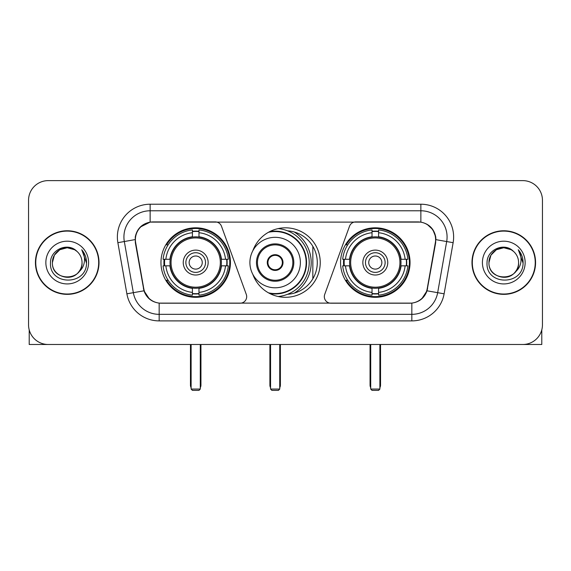 <?xml version="1.0" encoding="UTF-8"?>
<svg xmlns="http://www.w3.org/2000/svg" width="571" height="571" viewBox="0 0 571 571"><rect width="100%" height="100%" fill="white"/><g stroke="black" fill="none" stroke-linecap="round" stroke-linejoin="round"><path stroke-width="0.86" d="M246.686 296.642A6.552 6.552 0 0 1 240.127 303.201L161.186 303.201A17.701 17.701 0 0 1 143.756 288.576L135.662 242.689A17.701 17.701 0 0 1 153.092 221.919L215.317 221.919A6.552 6.552 0 0 1 221.477 226.23L246.287 294.4A6.552 6.552 0 0 1 246.686 296.642M340.559 262.56A34.738 34.738 0 0 0 375.304 297.298A34.738 34.738 0 0 0 410.042 262.56A34.738 34.738 0 0 0 375.304 227.815A34.738 34.738 0 0 0 340.559 262.56M160.958 262.56A34.738 34.738 0 0 0 195.696 297.298A34.738 34.738 0 0 0 230.441 262.56A34.738 34.738 0 0 0 195.696 227.815A34.738 34.738 0 0 0 160.958 262.56M164.077 265.836A31.79 31.79 0 0 1 164.077 259.284M343.678 265.836A31.79 31.79 0 0 1 343.678 259.284M287.62 230.841A31.79 31.79 0 0 1 317.29 262.56A31.79 31.79 0 0 1 287.62 294.279M252.803 250.826A34.738 34.738 0 0 1 320.238 262.56A34.738 34.738 0 0 1 252.803 274.294M417.908 221.919L355.683 221.919A6.552 6.552 0 0 0 349.523 226.23L324.713 294.4A6.552 6.552 0 0 0 330.873 303.201L409.814 303.201A17.701 17.701 0 0 0 427.244 288.576L435.338 242.689A17.701 17.701 0 0 0 417.908 221.919M35.431 262.56A31.79 31.79 0 0 0 67.221 294.35A31.79 31.79 0 0 0 99.011 262.56A31.79 31.79 0 0 0 67.221 230.77A31.79 31.79 0 0 0 35.431 262.56M471.989 262.56A31.79 31.79 0 0 0 503.779 294.35A31.79 31.79 0 0 0 535.569 262.56A31.79 31.79 0 0 0 503.779 230.77A31.79 31.79 0 0 0 471.989 262.56M135.263 236.994C136.961 228.793 141.922 223.832 150.144 222.112L420.856 222.112C429.071 223.825 434.031 228.785 435.737 236.994L435.666 242.689L427.029 290.803C424.446 297.926 419.378 302.038 411.841 303.115L159.159 303.115C151.636 302.052 146.576 297.941 143.971 290.803L135.334 242.689L135.263 236.994M140.288 227.058L150.144 222.112L150.144 210.778L420.856 210.778A26.216 26.216 0 0 1 446.679 241.547L437.664 292.673A26.216 26.216 0 0 1 411.841 314.343L159.159 314.343A26.216 26.216 0 0 1 133.336 292.673L124.321 241.547A26.216 26.216 0 0 1 150.144 210.778L150.144 204.218L420.856 204.218L420.856 222.112M427.087 224.289L432.868 229.67L435.737 236.994L435.937 239.656L453.131 242.682L444.117 293.815A32.775 32.775 0 0 1 411.841 320.895L159.159 320.895A32.775 32.775 0 0 1 126.883 293.815L117.869 242.682A32.775 32.775 0 0 1 150.144 204.218M160.858 303.201L159.159 303.115L159.159 320.895M411.841 320.895L411.841 303.115L410.142 303.201M444.117 293.815L427.029 290.803L421.741 298.869M149.374 298.968L143.971 290.803L126.883 293.815M427.572 288.576L427.465 289.133M143.535 289.133L143.428 288.576M117.869 242.682L135.063 239.613M542.45 200.285A19.664 19.664 0 0 0 522.786 180.622L48.214 180.622A19.664 19.664 0 0 0 28.55 200.285L28.55 324.828A19.664 19.664 0 0 0 48.214 344.491L522.786 344.491A19.664 19.664 0 0 0 542.45 324.828L542.45 200.285L542.45 324.828M28.55 200.285L28.55 324.828M522.786 180.622L48.214 180.622M48.214 344.491L522.786 344.491M98.69 262.56A31.462 31.462 0 0 0 67.221 231.098A31.462 31.462 0 0 0 35.759 262.56A31.462 31.462 0 0 0 67.221 294.022A31.462 31.462 0 0 0 98.69 262.56M76.928 251.368A14.817 14.817 0 0 1 82.038 262.56C82.945 281.667 51.504 281.667 52.411 262.56L54.395 255.151L59.819 249.727L67.221 247.743L74.63 249.727L76.928 251.368C67.835 241.84 50.334 249.684 50.498 262.56C48.835 285.429 85.914 286.028 86.514 263.666L86.542 262.56C86.485 257.699 84.872 253.431 81.696 249.755C84.108 253.724 84.965 257.992 84.251 262.56C83.559 266.443 81.667 269.619 78.577 272.074A14.817 14.817 0 0 0 82.038 262.56C82.945 281.667 51.504 281.667 52.411 262.56C52.182 253.374 61.625 245.644 70.725 248.164M78.577 272.074C70.711 282.702 51.64 275.907 52.411 262.56M45.851 262.56A21.37 21.37 0 0 0 67.221 283.93A21.37 21.37 0 0 0 88.591 262.56A21.37 21.37 0 0 0 67.221 241.19A21.37 21.37 0 0 0 45.851 262.56M81.839 249.92L86.535 263.117M29.207 329.867L29.207 344.491L105.242 344.491M535.241 262.56A31.462 31.462 0 0 0 503.779 231.098A31.462 31.462 0 0 0 472.31 262.56A31.462 31.462 0 0 0 503.779 294.022A31.462 31.462 0 0 0 535.241 262.56M513.479 251.368A14.817 14.817 0 0 1 518.589 262.56C519.496 281.667 488.055 281.667 488.962 262.56L490.946 255.151L496.37 249.727L503.779 247.743L511.181 249.727L513.479 251.368C504.393 241.84 486.885 249.684 487.049 262.56C485.386 285.429 522.465 286.028 523.065 263.666L523.093 262.56C523.043 257.699 521.423 253.431 518.247 249.755C520.666 253.724 521.516 257.992 520.802 262.56C520.11 266.443 518.218 269.619 515.128 272.074A14.817 14.817 0 0 0 518.589 262.56C519.496 281.667 488.055 281.667 488.962 262.56C488.733 253.374 498.176 245.644 507.276 248.164M515.128 272.074C507.262 282.702 488.191 275.907 488.962 262.56M482.409 262.56A21.37 21.37 0 0 0 503.779 283.93A21.37 21.37 0 0 0 525.149 262.56A21.37 21.37 0 0 0 503.779 241.19A21.37 21.37 0 0 0 482.409 262.56M518.389 249.92L523.086 263.117M221.184 265.836A25.695 25.695 0 0 0 198.979 237.072L198.979 237.072A25.695 25.695 0 0 0 170.215 265.836A25.695 25.695 0 0 0 221.184 265.836L221.184 265.836A25.695 25.695 0 0 1 198.979 288.041L198.979 292.402A30.02 30.02 0 0 0 225.538 265.836L228.307 265.836A32.775 32.775 0 0 1 198.979 295.171L198.979 292.402M164.734 265.836A31.134 31.134 0 0 1 164.734 259.284M198.979 231.598A31.134 31.134 0 0 0 192.42 231.598M226.658 259.284A31.134 31.134 0 0 1 226.658 265.836M225.538 259.284L228.307 259.284A32.775 32.775 0 0 0 198.979 229.949L198.979 236.765A26.002 26.002 0 0 1 221.491 259.284L225.538 259.284A30.02 30.02 0 0 0 198.979 232.718M165.854 265.836L163.092 265.836A32.775 32.775 0 0 0 192.42 295.171L192.42 288.355A26.002 26.002 0 0 1 169.901 265.836L165.854 265.836A30.02 30.02 0 0 0 192.42 292.402M225.538 265.836L221.491 265.836A26.002 26.002 0 0 1 198.979 288.355L198.979 288.041M170.215 265.836L170.215 265.836A25.695 25.695 0 0 0 192.42 288.041M198.979 293.523A31.134 31.134 0 0 1 192.42 293.523M192.42 232.718L192.42 229.949A32.775 32.775 0 0 0 163.092 259.284L169.901 259.284A26.002 26.002 0 0 1 192.42 236.765L192.42 232.718A30.02 30.02 0 0 0 165.854 259.284M220.342 262.56A24.646 24.646 0 0 1 195.696 287.206A24.646 24.646 0 0 1 171.05 262.56A24.646 24.646 0 0 1 195.696 237.914A24.646 24.646 0 0 1 220.342 262.56M208.151 262.56A12.455 12.455 0 0 0 195.696 250.105A12.455 12.455 0 0 0 183.241 262.56A12.455 12.455 0 0 0 195.696 275.015A12.455 12.455 0 0 0 208.151 262.56M205.531 262.56A9.835 9.835 0 0 0 195.696 252.725A9.835 9.835 0 0 0 185.868 262.56A9.835 9.835 0 0 0 195.696 272.388A9.835 9.835 0 0 0 205.531 262.56M202.255 262.56A6.552 6.552 0 0 1 195.696 269.112A6.552 6.552 0 0 1 189.144 262.56A6.552 6.552 0 0 1 195.696 256.001A6.552 6.552 0 0 1 202.255 262.56A6.552 6.552 0 0 1 195.696 269.112A6.552 6.552 0 0 1 189.144 262.56A6.552 6.552 0 0 1 195.696 256.001A6.552 6.552 0 0 1 202.255 262.56M168.117 244.859L166.568 244.859A34.089 34.089 0 0 1 229.785 262.56A34.089 34.089 0 0 1 166.568 280.254L168.117 280.254M191.114 344.491L191.114 389.065L200.285 389.065L200.285 344.491M191.114 389.065L192.42 390.378L198.979 390.378L200.285 389.065M400.785 265.836A25.695 25.695 0 0 0 378.58 237.072L378.58 237.072A25.695 25.695 0 0 0 349.816 265.836A25.695 25.695 0 0 0 400.785 265.836L400.785 265.836A25.695 25.695 0 0 1 378.58 288.041L378.58 292.402A30.02 30.02 0 0 0 405.146 265.836L407.908 265.836A32.775 32.775 0 0 1 378.58 295.171L378.58 292.402M344.342 265.836A31.134 31.134 0 0 1 344.342 259.284M378.58 231.598A31.134 31.134 0 0 0 372.021 231.598M406.267 259.284A31.134 31.134 0 0 1 406.267 265.836M405.146 259.284L407.908 259.284A32.775 32.775 0 0 0 378.58 229.949L378.58 236.765A26.002 26.002 0 0 1 401.099 259.284L405.146 259.284A30.02 30.02 0 0 0 378.58 232.718M345.462 265.836L342.693 265.836A32.775 32.775 0 0 0 372.021 295.171L372.021 288.355A26.002 26.002 0 0 1 349.509 265.836L345.462 265.836A30.02 30.02 0 0 0 372.021 292.402M405.146 265.836L401.099 265.836A26.002 26.002 0 0 1 378.58 288.355L378.58 288.041M349.816 265.836L349.816 265.836A25.695 25.695 0 0 0 372.021 288.041M378.58 293.523A31.134 31.134 0 0 1 372.021 293.523M372.021 232.718L372.021 229.949A32.775 32.775 0 0 0 342.693 259.284L349.509 259.284A26.002 26.002 0 0 1 372.021 236.765L372.021 232.718A30.02 30.02 0 0 0 345.462 259.284M399.95 262.56A24.646 24.646 0 0 1 375.304 287.206A24.646 24.646 0 0 1 350.658 262.56A24.646 24.646 0 0 1 375.304 237.914A24.646 24.646 0 0 1 399.95 262.56M387.759 262.56A12.455 12.455 0 0 0 375.304 250.105A12.455 12.455 0 0 0 362.849 262.56A12.455 12.455 0 0 0 375.304 275.015A12.455 12.455 0 0 0 387.759 262.56M385.132 262.56A9.835 9.835 0 0 0 375.304 252.725A9.835 9.835 0 0 0 365.469 262.56A9.835 9.835 0 0 0 375.304 272.388A9.835 9.835 0 0 0 385.132 262.56M381.856 262.56A6.552 6.552 0 0 1 375.304 269.112A6.552 6.552 0 0 1 368.745 262.56A6.552 6.552 0 0 1 375.304 256.001A6.552 6.552 0 0 1 381.856 262.56A6.552 6.552 0 0 1 375.304 269.112A6.552 6.552 0 0 1 368.745 262.56A6.552 6.552 0 0 1 375.304 256.001A6.552 6.552 0 0 1 381.856 262.56M347.718 244.859L346.169 244.859A34.089 34.089 0 0 1 409.386 262.56A34.089 34.089 0 0 1 346.169 280.254L347.718 280.254M370.715 344.491L370.715 389.065L379.886 389.065L379.886 344.491M370.715 389.065L372.021 390.378L378.58 390.378L379.886 389.065M249.905 262.56A25.238 25.238 0 0 1 275.143 237.322A25.238 25.238 0 0 1 300.382 262.56A25.238 25.238 0 0 1 275.143 287.791A25.238 25.238 0 0 1 249.905 262.56A25.238 25.238 0 0 0 275.143 287.791A25.238 25.238 0 0 0 300.382 262.56M257.442 262.56A17.701 17.701 0 0 0 275.143 280.254A17.701 17.701 0 0 0 292.844 262.56A17.701 17.701 0 0 0 275.143 244.859A17.701 17.701 0 0 0 257.442 262.56M294.279 293.116A36.052 36.052 0 0 0 294.279 232.004M268.463 292.837A31.005 31.005 0 0 0 306.149 262.56A31.005 31.005 0 0 0 268.463 232.283M267.278 262.56A7.866 7.866 0 0 0 275.143 270.426A7.866 7.866 0 0 0 283.009 262.56A7.866 7.866 0 0 0 275.143 254.695A7.866 7.866 0 0 0 267.278 262.56M278.141 228.607A34.089 34.089 0 0 1 278.141 296.513M267.528 260.59L267.799 260.59A7.609 7.609 0 0 1 282.488 260.59L282.081 260.59A7.209 7.209 0 0 1 275.143 269.769A7.209 7.209 0 0 1 268.206 260.59A7.209 7.209 0 0 1 282.081 260.59L282.759 260.59M267.799 260.59L268.206 260.59L267.799 260.59M282.759 264.523L282.488 264.523A7.609 7.609 0 0 1 267.799 264.523L267.528 264.523M282.488 264.523L282.081 264.523L282.488 264.523M312.837 246.322L312.837 278.791M270.554 344.491L270.554 389.065L279.733 389.065L279.733 344.491M270.554 389.065L271.867 390.378L278.42 390.378L279.733 389.065M541.793 329.867L541.793 344.491L465.758 344.491M420.856 204.218A32.775 32.775 0 0 1 453.131 242.682M124.321 241.547A26.216 26.216 0 0 1 123.921 236.994M190.457 344.491L190.457 385.132L191.114 385.132M195.696 269.112A6.552 6.552 0 0 1 189.144 262.56A6.552 6.552 0 0 1 195.696 256.001M200.285 385.132L200.942 385.132L200.942 344.491M192.42 293.815A31.426 31.426 0 0 0 198.979 293.815M226.958 265.836A31.426 31.426 0 0 0 226.958 259.284M198.979 231.298A31.426 31.426 0 0 0 192.42 231.298M370.058 344.491L370.058 385.132L370.715 385.132M375.304 269.112A6.552 6.552 0 0 1 368.745 262.56A6.552 6.552 0 0 1 375.304 256.001M379.886 385.132L380.543 385.132L380.543 344.491M372.021 293.815A31.426 31.426 0 0 0 378.58 293.815M406.559 265.836A31.426 31.426 0 0 0 406.559 259.284M378.58 231.298A31.426 31.426 0 0 0 372.021 231.298M293.822 262.56A18.679 18.679 0 0 0 275.143 243.874A18.679 18.679 0 0 0 256.465 262.56A18.679 18.679 0 0 0 275.143 281.239A18.679 18.679 0 0 0 293.822 262.56M269.74 293.515A31.426 31.426 0 0 0 306.57 262.56A31.426 31.426 0 0 0 269.74 231.598M269.897 344.491L269.897 385.132L270.554 385.132M279.733 385.132L280.39 385.132L280.39 344.491M190.457 385.132A5.246 5.246 0 0 0 191.114 387.673M200.285 387.673A5.246 5.246 0 0 0 200.942 385.132M370.058 385.132A5.246 5.246 0 0 0 370.715 387.673M379.886 387.673A5.246 5.246 0 0 0 380.543 385.132M269.897 385.132A5.246 5.246 0 0 0 270.554 387.673M279.733 387.673A5.246 5.246 0 0 0 280.39 385.132"/></g></svg>
